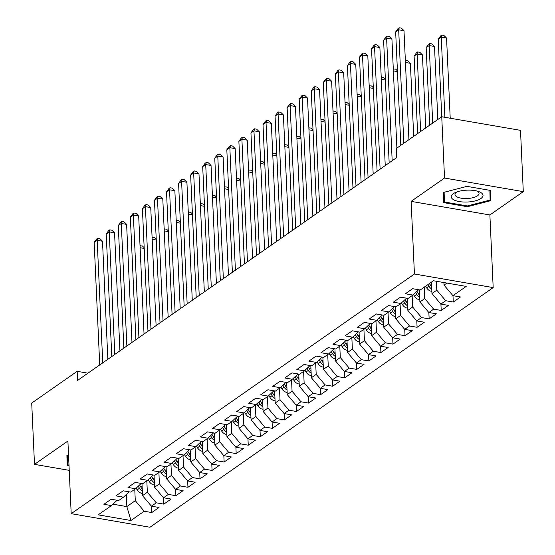 <?xml version="1.0" encoding="UTF-8"?>
<svg xmlns="http://www.w3.org/2000/svg" width="555" height="555" viewBox="0 0 555 555"><rect width="100%" height="100%" fill="white"/><g stroke="black" fill="none" stroke-linecap="round" stroke-linejoin="round"><path stroke-width="0.83" d="M523.289 191.635L444.527 178.044L411.123 201.375L489.885 214.958L523.289 191.635L520.507 130.349L441.745 116.765L396.284 148.511L396.693 157.585L77.589 380.404L77.18 371.323L31.711 403.076L34.493 464.355L69.229 470.349M489.885 214.958L493.18 287.594L149.954 527.25L71.2 513.666L414.425 274.003L493.18 287.594M126.297 494.533L126.845 506.59L130.945 520.507L144.217 511.245L151.772 512.549L159.007 507.492L151.453 506.188L156.274 502.823L163.829 504.127L171.065 499.07L163.51 497.766L168.331 494.401L175.886 495.705L183.122 490.655L175.567 489.35L180.396 485.979L187.951 487.283L195.187 482.233L187.632 480.928L192.453 477.557L200.008 478.861L207.244 473.81L199.689 472.506L204.511 469.142L212.072 470.439L219.308 465.388L211.746 464.084L216.575 460.719L224.13 462.024L231.366 456.966L223.811 455.662L228.632 452.297L236.187 453.601L243.423 448.544L235.868 447.247L240.69 443.875L248.251 445.179L255.487 440.129L247.925 438.825L252.754 435.453L260.309 436.757L267.545 431.707L259.99 430.402L264.811 427.031L272.366 428.335L279.602 423.285L272.047 421.98L276.869 418.616L284.431 419.913L291.666 414.863L284.104 413.558L288.933 410.194L296.488 411.498L303.724 406.44L296.169 405.136L300.99 401.771L308.545 403.076L315.781 398.025L308.226 396.721L313.055 393.349L320.61 394.654L320.318 388.306L325.112 384.927L332.667 386.231L339.903 381.181L332.348 379.877L337.169 376.512L344.724 377.809L351.967 372.759L344.405 371.455L349.234 368.09L356.789 369.394L356.497 363.039L361.291 359.668L368.846 360.972L376.082 355.915L368.527 354.617L373.348 351.246L380.91 352.55L388.146 347.499L380.584 346.195L385.413 342.824L392.968 344.128L392.676 337.78L397.47 334.401L405.025 335.706L412.261 330.655L404.706 329.351L409.528 325.986L417.089 327.284L424.325 322.233L416.763 320.929L421.592 317.564L429.147 318.868L428.855 312.514L433.649 309.142L441.204 310.446L448.44 305.396L440.885 304.091L445.707 300.72L453.269 302.024L460.504 296.974L452.949 295.669L444.021 285.117L446.942 283.078M419.351 289.918L419.899 301.962L428.828 312.507L436.383 313.811L429.147 318.868M383.172 315.184L383.72 327.228L392.649 337.773L400.204 339.077L392.968 344.128M346.993 340.444L347.541 352.487L356.47 363.032L364.024 364.337L356.789 369.394M310.814 365.662L311.362 377.747L320.291 388.299L327.845 389.603L320.61 394.654M130.945 520.507L98.166 514.853L111.43 505.591L117.098 500.263M452.949 295.669L466.214 286.408L433.434 280.754L420.163 290.015L412.608 288.711L405.372 293.762L412.927 295.066L408.105 298.437L400.55 297.133L393.315 302.184L400.87 303.488L396.048 306.853L388.493 305.548L381.257 310.606L388.812 311.91L383.984 315.275L376.429 313.97L369.193 319.028L376.748 320.325L371.926 323.697L364.371 322.393L357.136 327.443L364.69 328.747L359.869 332.119L352.307 330.815L345.071 335.865L352.633 337.169L347.805 340.541L340.25 339.237L333.014 344.287L340.569 345.592L335.747 348.956L328.192 347.659L320.957 352.709L328.511 354.014L323.69 357.378L316.128 356.074L308.892 361.132L316.454 362.436L311.626 365.8L304.071 364.496L296.835 369.554L304.39 370.851L299.568 374.223L292.013 372.918L284.777 377.969L292.332 379.273L287.511 382.645L279.949 381.34L272.713 386.391L280.268 387.695L275.447 391.067L267.892 389.763L260.656 394.813L268.211 396.117L263.389 399.482L255.834 398.178L248.598 403.235L256.153 404.539L251.325 407.904L243.77 406.6L236.534 411.657L244.089 412.955L239.267 416.326L231.713 415.022L224.477 420.073L232.032 421.377L227.21 424.748L219.648 423.444L212.412 428.495L219.974 429.799L215.146 433.171L207.591 431.866L200.355 436.917L207.91 438.221L203.088 441.586L195.533 440.288L188.298 445.339L195.853 446.643L191.031 450.008L183.469 448.704L176.233 453.761L183.795 455.065L178.967 458.43L171.412 457.126L164.176 462.183L171.731 463.481L166.909 466.852L159.354 465.548L152.119 470.598L159.673 471.903L154.852 475.274L147.29 473.97L140.054 479.02L147.616 480.325L142.788 483.696L135.233 482.392L127.997 487.443L135.552 488.747L130.73 492.112L123.175 490.807L115.939 495.865L123.494 497.169L118.666 500.534L111.111 499.229L103.875 504.287L111.43 505.591M436.376 281.26L436.785 290.175L431.956 293.539L431.443 282.141M445.707 300.72L436.785 290.175M440.885 304.091L431.956 293.539M424.207 287.192L424.721 298.597L419.899 301.962M433.649 309.142L424.721 298.597M412.927 295.066L418.595 289.745M412.143 295.614L412.663 307.012L407.842 310.384L407.294 298.292M421.592 317.564L412.663 307.012M416.763 320.929L407.842 310.384M400.87 303.488L406.537 298.167M400.086 304.036L400.606 315.434L395.777 318.806L395.229 306.714M409.528 325.986L400.606 315.434M404.706 329.351L395.777 318.806M388.812 311.91L394.48 306.582M388.028 312.458L388.542 323.856L383.72 327.228M397.47 334.401L388.542 323.856M376.748 320.325L382.416 315.004M375.964 320.873L376.484 332.278L371.663 335.643L371.115 323.558M385.413 342.824L376.484 332.278M380.584 346.195L371.663 335.643M364.69 328.747L370.358 323.426M363.907 329.295L364.427 340.701L359.598 344.065L359.05 331.98M373.348 351.246L364.427 340.701M368.527 354.617L359.598 344.065M352.633 337.169L358.301 331.848M351.849 337.717L352.363 349.116L347.541 352.487M361.291 359.668L352.363 349.116M340.569 345.592L346.237 340.271M339.785 346.14L340.305 357.538L335.484 360.91L334.929 348.817M349.234 368.09L340.305 357.538M344.405 371.455L335.484 360.91M328.511 354.014L334.179 348.686M327.727 354.562L328.248 365.96L323.419 369.332L322.871 357.24M337.169 376.512L328.248 365.96M332.348 379.877L323.419 369.332M316.454 362.436L322.115 357.108M315.67 362.977L316.183 374.382L311.362 377.747M325.112 384.927L316.183 374.382M304.39 370.851L310.058 365.53M303.606 371.399L304.126 382.804L299.298 386.169L298.75 374.084M313.055 393.349L304.126 382.804M308.226 396.721L299.298 386.169M292.332 379.273L298 373.952M291.548 379.821L292.062 391.226L287.24 394.591L286.692 382.499M300.99 401.771L292.062 391.226M296.169 405.136L287.24 394.591M280.268 387.695L285.936 382.374M279.484 388.243L280.004 399.642L275.183 403.013L274.635 390.97M288.933 410.194L280.004 399.642M284.104 413.558L275.183 403.013M268.211 396.117L273.879 390.796M267.427 396.665L267.947 408.064L263.119 411.435L262.57 399.343M276.869 418.616L267.947 408.064M272.047 421.98L263.119 411.435M256.153 404.539L261.821 399.212M255.369 405.088L255.883 416.486L251.061 419.858L250.513 407.765M264.811 427.031L255.883 416.486M259.99 430.402L251.061 419.858M244.089 412.955L249.757 407.634M243.305 413.503L243.825 424.908L239.004 428.273L238.456 416.188M252.754 435.453L243.825 424.908M247.925 438.825L239.004 428.273M232.032 421.377L237.7 416.056M231.248 421.925L231.768 433.33L226.94 436.695L226.391 424.61M240.69 443.875L231.768 433.33M235.868 447.247L226.94 436.695M219.974 429.799L225.642 424.478M219.19 430.347L219.704 441.745L214.882 445.117L214.334 433.025M228.632 452.297L219.704 441.745M223.811 455.662L214.882 445.117M207.91 438.221L213.578 432.9M207.126 438.769L207.646 450.167L202.825 453.539L202.27 441.447M216.575 460.719L207.646 450.167M211.746 464.084L202.825 453.539M195.853 446.643L201.52 441.315M195.069 447.191L195.589 458.59L190.76 461.961L190.212 449.869M204.511 469.142L195.589 458.59M199.689 472.506L190.76 461.961M183.795 455.065L189.456 449.737M183.011 455.606L183.525 467.012L178.703 470.376L178.155 458.291M192.453 477.557L183.525 467.012M187.632 480.928L178.703 470.376M171.731 463.481L177.399 458.159M170.947 464.029L171.467 475.434L166.646 478.798L166.091 466.713M180.396 485.979L171.467 475.434M175.567 489.35L166.646 478.798M159.673 471.903L165.341 466.582M158.89 472.451L159.41 483.856L154.581 487.221L154.033 475.129M168.331 494.401L159.41 483.856M163.51 497.766L154.581 487.221M147.616 480.325L153.277 475.004M146.832 480.873L147.346 492.271L142.524 495.643L141.976 483.551M156.274 502.823L147.346 492.271M151.453 506.188L142.524 495.643M135.552 488.747L141.22 483.426M134.768 489.295L135.288 500.693L126.845 506.59L112.922 504.19M144.217 511.245L135.288 500.693M123.494 497.169L129.162 491.841M444.527 178.044L438.228 39.245L440.601 35.936L441.801 35.097L443.931 35.464L446.567 38.052L441.246 37.136L438.228 39.245M71.2 513.666L67.904 441.031L34.493 464.355M411.123 201.375L414.425 274.003M87.933 373.182L77.18 371.323M443.903 282.557L444.021 285.117M68.536 454.933L66.919 455.35L67.141 465.527L69.028 465.853M443.646 202.624L467.365 206.717L490.863 200.639L490.641 190.462L466.921 186.376L443.424 192.453L443.646 202.624M151.772 512.549L151.48 506.195M163.829 504.127L163.545 497.773M175.886 495.705L175.602 489.35M187.951 487.283L187.659 480.935M200.008 478.861L199.724 472.513M212.072 470.439L211.781 464.091M224.13 462.024L223.838 455.669M236.187 453.601L235.903 447.247M248.251 445.179L247.96 438.832M260.309 436.757L260.017 430.409M272.366 428.335L272.082 421.987M284.431 419.913L284.139 413.565M296.488 411.498L296.197 405.143M308.545 403.076L308.261 396.721M332.667 386.231L332.383 379.884M344.724 377.809L344.44 371.462M368.846 360.972L368.562 354.617M380.91 352.55L380.619 346.202M405.025 335.706L404.741 329.358M417.089 327.284L416.798 320.936M441.204 310.446L440.92 304.091M453.269 302.024L452.977 295.676M66.933 456.03L67.453 456.12M443.445 193.133L443.958 193.223M489.912 191.239L490.433 191.1L490.419 190.427M489.892 190.337L490.107 200.057L467.338 205.947L467.365 206.717M490.433 191.1L490.863 200.639M107.857 359.272L102.502 241.231L97.181 240.315L102.744 362.845M94.163 242.424L96.528 239.115L97.735 238.268L97.181 240.315L94.163 242.424L99.727 364.947M97.735 238.268L99.865 238.636L102.502 241.231M142.42 493.374L141.913 493.381A6.487 5.189 -124.9 0 1 137.182 489.878L136.162 488.171M142.219 488.906A6.487 5.189 -124.9 0 1 140.921 487.262L139.555 484.987M138.244 486.222L139.471 488.275A6.487 5.189 55.1 0 0 142.316 491.078M144.203 248.425L140.124 247.724M140.033 245.809L142.434 245.983L144.168 247.69M140.311 245.615L140.068 246.503M119.922 350.85L114.559 232.816L109.238 231.893L114.802 354.423M106.22 234.002L108.593 230.693L109.793 229.853L109.238 231.893L106.22 234.002L111.784 356.525M109.793 229.853L111.923 230.221L114.559 232.816M131.979 342.428L126.616 224.393L121.295 223.471L126.859 346.001M118.284 225.58L120.65 222.271L121.857 221.431L121.295 223.471L118.284 225.58L123.848 348.103M121.857 221.431L123.987 221.799L126.616 224.393M154.477 484.952L153.971 484.966A6.487 5.189 -124.9 0 1 149.239 481.456L148.22 479.749M154.276 480.491A6.487 5.189 -124.9 0 1 152.979 478.84L151.619 476.565M150.301 477.8L151.529 479.853A6.487 5.189 55.1 0 0 154.373 482.663M156.267 240.01L152.181 239.302M152.091 237.387L154.498 237.561L156.232 239.267M152.368 237.193L152.125 238.081M166.542 476.537L166.035 476.544A6.487 5.189 -124.9 0 1 161.297 473.033L160.284 471.334M166.333 472.069A6.487 5.189 -124.9 0 1 165.036 470.425L163.676 468.142M162.365 469.377L163.593 471.431A6.487 5.189 55.1 0 0 166.438 474.241M168.325 231.588L164.238 230.88M164.155 228.965L166.555 229.139L168.29 230.852M164.426 228.771L164.183 229.659M68.993 465.076L67.849 464.882L67.426 455.225M67.849 464.882L67.641 455.169M466.998 190.157A15.915 5.932 177.4 0 0 455.516 192.488A15.915 5.932 177.4 0 0 452.561 199.044A15.915 5.932 177.4 0 0 467.254 202.027A15.915 5.932 177.4 0 0 481.844 197.76A15.915 5.932 177.4 0 0 478.354 191.447A15.915 5.932 177.4 0 0 466.998 190.157M457.084 191.877A12.05 4.495 177.4 0 0 454.996 194.569A12.05 4.495 177.4 0 0 467.13 198.517A12.05 4.495 177.4 0 0 479.069 193.473A12.05 4.495 177.4 0 0 476.745 190.989M467.338 205.947L444.361 201.985L443.931 192.321M444.361 201.985L444.146 192.266M144.036 334.006L138.681 215.971L133.36 215.056L138.923 337.579M130.342 217.158L132.707 213.848L133.915 213.009L133.36 215.056L130.342 217.158L135.906 339.688M133.915 213.009L136.044 213.377L138.681 215.971M156.101 325.584L150.738 207.549L145.417 206.633L150.981 329.157M142.406 208.736L144.772 205.433L145.979 204.587L145.417 206.633L142.406 208.736L147.97 331.266M145.979 204.587L148.102 204.955L150.738 207.549M178.599 468.115L178.093 468.122A6.487 5.189 -124.9 0 1 173.361 464.611L172.341 462.912M178.398 463.647A6.487 5.189 -124.9 0 1 177.1 462.003L175.734 459.72M174.423 460.955L175.651 463.009A6.487 5.189 55.1 0 0 178.495 465.818M180.382 223.166L176.303 222.458M176.213 220.543L178.613 220.724L180.354 222.43M176.49 220.356L176.247 221.237M190.656 459.693L190.15 459.7A6.487 5.189 -124.9 0 1 185.419 456.189L184.406 454.489M190.455 455.225A6.487 5.189 -124.9 0 1 189.158 453.581L187.798 451.298M186.48 452.533L187.708 454.594A6.487 5.189 55.1 0 0 190.552 457.396M192.446 214.743L188.36 214.043M188.277 212.121L190.677 212.301L192.412 214.008M188.547 211.934L188.305 212.822M168.158 317.162L162.802 199.127L157.474 198.211L163.038 320.741M154.463 200.313L156.829 197.011L158.036 196.165L157.474 198.211L154.463 200.313L160.027 322.844M158.036 196.165L160.166 196.532L162.802 199.127M202.721 451.27L202.214 451.277A6.487 5.189 -124.9 0 1 197.476 447.767L196.463 446.067M202.519 446.803A6.487 5.189 -124.9 0 1 201.215 445.159L199.855 442.883M198.544 444.118L199.772 446.171A6.487 5.189 55.1 0 0 202.617 448.974M204.504 206.321L200.417 205.621M200.334 203.699L202.735 203.879L204.469 205.586M200.605 203.512L200.362 204.4M180.215 308.747L174.86 190.705L169.539 189.789L175.102 312.319M166.521 191.898L168.886 188.589L170.094 187.75L169.539 189.789L166.521 191.898L172.085 314.421M170.094 187.75L172.223 188.11L174.86 190.705M214.778 442.848L214.272 442.862A6.487 5.189 -124.9 0 1 209.54 439.352L208.52 437.645M214.577 438.388A6.487 5.189 -124.9 0 1 213.28 436.736L211.913 434.461M210.602 435.696L211.83 437.749A6.487 5.189 55.1 0 0 214.674 440.559M216.561 197.906L212.482 197.198M212.392 195.284L214.799 195.457L216.533 197.164M212.669 195.089L212.426 195.977M192.28 300.324L186.917 182.29L181.596 181.367L187.16 303.897M178.585 183.476L180.951 180.167L182.158 179.327L181.596 181.367L178.585 183.476L184.149 305.999M182.158 179.327L184.281 179.695L186.917 182.29M226.842 434.426L226.329 434.44A6.487 5.189 -124.9 0 1 221.598 430.93L220.585 429.23M226.634 429.965A6.487 5.189 -124.9 0 1 225.337 428.321L223.977 426.039M222.659 427.274L223.887 429.327A6.487 5.189 55.1 0 0 226.731 432.137M228.625 189.484L224.539 188.776M224.456 186.862L226.856 187.035L228.591 188.749M224.726 186.667L224.484 187.555M204.337 291.902L198.981 173.868L193.66 172.952L199.224 295.475M190.643 175.054L193.008 171.745L194.215 170.905L193.66 172.952L190.643 175.054L196.206 297.577M194.215 170.905L196.345 171.273L198.981 173.868M238.9 426.011L238.393 426.018A6.487 5.189 -124.9 0 1 233.662 422.508L232.642 420.808M238.699 421.543A6.487 5.189 -124.9 0 1 237.394 419.899L236.035 417.617M234.723 418.852L235.951 420.905A6.487 5.189 55.1 0 0 238.796 423.715M240.683 181.062L236.603 180.354M236.513 178.439L238.914 178.613L240.648 180.326M236.784 178.252L236.548 179.133M216.401 283.48L211.039 165.445L205.718 164.53L211.282 287.053M202.7 166.632L205.066 163.323L206.273 162.483L205.718 164.53L202.7 166.632L208.264 289.162M206.273 162.483L208.402 162.851L211.039 165.445M250.957 417.589L250.451 417.596A6.487 5.189 -124.9 0 1 245.719 414.085L244.7 412.386M250.756 413.121A6.487 5.189 -124.9 0 1 249.459 411.477L248.099 409.195M246.781 410.429L248.009 412.49A6.487 5.189 55.1 0 0 250.853 415.293M252.747 172.64L248.661 171.939M248.571 170.017L250.978 170.198L252.712 171.904M248.848 169.83L248.605 170.711M228.459 275.058L223.096 157.023L217.775 156.108L223.339 278.631M214.764 158.21L217.13 154.907L218.337 154.061L217.775 156.108L214.764 158.21L220.328 280.74M218.337 154.061L220.46 154.429L223.096 157.023M263.021 409.167L262.508 409.174A6.487 5.189 -124.9 0 1 257.777 405.663L256.764 403.964M262.813 404.699A6.487 5.189 -124.9 0 1 261.516 403.055L260.156 400.779M258.845 402.007L260.073 404.068A6.487 5.189 55.1 0 0 262.917 406.87M264.804 164.218L260.718 163.517M260.635 161.595L263.035 161.776L264.77 163.482M260.905 161.408L260.663 162.296M240.516 266.643L235.16 148.601L229.839 147.685L235.403 270.216M226.822 149.794L229.187 146.485L230.394 145.639L229.839 147.685L226.822 149.794L232.385 272.318M230.394 145.639L232.524 146.007L235.16 148.601M275.079 400.745L274.572 400.752A6.487 5.189 -124.9 0 1 269.841 397.248L268.821 395.542M274.878 396.277A6.487 5.189 -124.9 0 1 273.573 394.633L272.214 392.357M270.902 393.592L272.13 395.646A6.487 5.189 55.1 0 0 274.975 398.448M276.862 155.795L272.782 155.095M272.692 153.18L275.093 153.353L276.827 155.06M272.963 152.986L272.727 153.874M252.58 258.221L247.218 140.186L241.897 139.263L247.461 261.793M238.879 141.372L241.252 138.063L242.452 137.224L241.897 139.263L238.879 141.372L244.443 263.896M242.452 137.224L244.582 137.591L247.218 140.186M287.136 392.323L286.63 392.336A6.487 5.189 -124.9 0 1 281.898 388.826L280.879 387.119M286.935 387.862A6.487 5.189 -124.9 0 1 285.638 386.211L284.278 383.935M282.96 385.17L284.188 387.223A6.487 5.189 55.1 0 0 287.032 390.033M288.926 147.38L284.84 146.673M284.75 144.758L287.157 144.931L288.891 146.638M285.027 144.564L284.784 145.452M264.638 249.799L259.275 131.764L253.954 130.841L259.518 253.371M250.943 132.95L253.309 129.641L254.516 128.802L253.954 130.841L250.943 132.95L256.507 255.473M254.516 128.802L256.646 129.169L259.275 131.764M299.2 383.907L298.694 383.914A6.487 5.189 -124.9 0 1 293.956 380.404L292.943 378.704M298.992 379.44A6.487 5.189 -124.9 0 1 297.695 377.795L296.335 375.513M295.024 376.748L296.252 378.801A6.487 5.189 55.1 0 0 299.096 381.611M300.983 138.958L296.897 138.25M296.814 136.336L299.214 136.509L300.949 138.223M297.085 136.142L296.842 137.03M276.695 241.376L271.339 123.342L266.018 122.426L271.582 244.949M263.001 124.528L265.366 121.219L266.573 120.38L266.018 122.426L263.001 124.528L268.565 247.058M266.573 120.38L268.703 120.747L271.339 123.342M311.258 375.485L310.751 375.492A6.487 5.189 -124.9 0 1 306.02 371.982L305 370.282M311.057 371.017A6.487 5.189 -124.9 0 1 309.759 369.373L308.393 367.091M307.082 368.326L308.309 370.379A6.487 5.189 55.1 0 0 311.154 373.189M313.041 130.536L308.962 129.828M308.871 127.914L311.272 128.094L313.013 129.801M309.149 127.726L308.906 128.607M288.76 232.954L283.397 114.92L278.076 114.004L283.64 236.527M275.058 116.106L277.431 112.804L278.631 111.957L278.076 114.004L275.058 116.106L280.622 238.636M278.631 111.957L280.761 112.325L283.397 114.92M323.315 367.063L322.809 367.07A6.487 5.189 -124.9 0 1 318.077 363.56L317.065 361.86M323.114 362.595A6.487 5.189 -124.9 0 1 321.817 360.951L320.457 358.669M319.139 359.904L320.367 361.964A6.487 5.189 55.1 0 0 323.211 364.767M325.105 122.114L321.019 121.413M320.929 119.492L323.336 119.672L325.07 121.379M321.206 119.304L320.963 120.192M300.817 224.532L295.454 106.498L290.133 105.582L295.697 228.105M287.122 107.684L289.488 104.382L290.695 103.535L290.133 105.582L287.122 107.684L292.686 230.214M290.695 103.535L292.825 103.903L295.454 106.498M335.38 358.641L334.873 358.648A6.487 5.189 -124.9 0 1 330.135 355.138L329.122 353.438M335.178 354.173A6.487 5.189 -124.9 0 1 333.874 352.529L332.514 350.254M331.203 351.488L332.431 353.542A6.487 5.189 55.1 0 0 335.275 356.345M337.162 113.692L333.076 112.991M332.993 111.069L335.393 111.25L337.128 112.956M333.264 110.882L333.021 111.77M312.874 216.117L307.519 98.075L302.197 97.16L307.761 219.69M299.18 99.269L301.545 95.959L302.752 95.12L302.197 97.16L299.18 99.269L304.744 221.792M302.752 95.12L304.882 95.481L307.519 98.075M347.437 350.219L346.93 350.233A6.487 5.189 -124.9 0 1 342.199 346.722L341.179 345.016M347.236 345.758A6.487 5.189 -124.9 0 1 345.938 344.107L344.572 341.831M343.261 343.066L344.488 345.12A6.487 5.189 55.1 0 0 347.333 347.929M349.22 105.277L345.141 104.569M345.05 102.654L347.451 102.828L349.192 104.534M345.328 102.46L345.085 103.348M324.939 207.695L319.576 89.66L314.255 88.738L319.819 211.268M311.244 90.847L313.61 87.537L314.817 86.698L314.255 88.738L311.244 90.847L316.808 213.37M314.817 86.698L316.94 87.066L319.576 89.66M359.494 341.797L358.988 341.811A6.487 5.189 -124.9 0 1 354.256 338.3L353.244 336.601M359.293 337.336A6.487 5.189 -124.9 0 1 357.996 335.692L356.636 333.409M355.318 334.644L356.546 336.698A6.487 5.189 55.1 0 0 359.39 339.507M361.284 96.854L357.198 96.147M357.115 94.232L359.515 94.406L361.25 96.119M357.385 94.038L357.142 94.926M336.996 199.273L331.64 81.238L326.312 80.322L331.876 202.846M323.301 82.424L325.667 79.115L326.874 78.276L326.312 80.322L323.301 82.424L328.865 204.948M326.874 78.276L329.004 78.644L331.64 81.238M371.559 333.382L371.052 333.388A6.487 5.189 -124.9 0 1 366.314 329.878L365.301 328.178M371.357 328.914A6.487 5.189 -124.9 0 1 370.053 327.27L368.693 324.987M367.382 326.222L368.61 328.276A6.487 5.189 55.1 0 0 371.455 331.085M373.342 88.432L369.255 87.725M369.172 85.81L371.572 85.983L373.307 87.697M369.443 85.616L369.2 86.504M349.06 190.851L343.698 72.816L338.377 71.9L343.94 194.423M335.359 74.002L337.724 70.693L338.932 69.854L338.377 71.9L335.359 74.002L340.923 196.532M338.932 69.854L341.061 70.221L343.698 72.816M383.616 324.959L383.11 324.966A6.487 5.189 -124.9 0 1 378.378 321.456L377.358 319.756M383.415 320.492A6.487 5.189 -124.9 0 1 382.117 318.848L380.751 316.565M379.44 317.8L380.668 319.86A6.487 5.189 55.1 0 0 383.512 322.663M385.399 80.01L381.32 79.309M381.229 77.388L383.637 77.568L385.371 79.275M381.507 77.201L381.264 78.082M361.118 182.428L355.755 64.394L350.434 63.478L355.998 186.001M347.423 65.58L349.789 62.278L350.996 61.432L350.434 63.478L347.423 65.58L352.987 188.11M350.996 61.432L353.119 61.799L355.755 64.394M395.68 316.537L395.167 316.544A6.487 5.189 -124.9 0 1 390.436 313.034L389.423 311.334M395.472 312.07A6.487 5.189 -124.9 0 1 394.175 310.425L392.815 308.15M391.497 309.378L392.725 311.438A6.487 5.189 55.1 0 0 395.576 314.241M397.463 71.588L393.377 70.887M393.294 68.966L395.694 69.146L397.429 70.853M393.564 68.778L393.322 69.666M373.175 174.013L367.819 55.972L362.498 55.056L368.062 177.586M359.48 57.165L361.846 53.856L363.053 53.009L362.498 55.056L359.48 57.165L365.044 179.688M363.053 53.009L365.183 53.377L367.819 55.972M407.738 308.115L407.231 308.122A6.487 5.189 -124.9 0 1 402.5 304.619L401.48 302.912M413.704 136.343L410.388 63.319L405.441 62.465M407.537 303.647A6.487 5.189 -124.9 0 1 406.232 302.003L404.873 299.728M403.561 300.963L404.789 303.016A6.487 5.189 55.1 0 0 407.634 305.819M405.351 60.55L407.752 60.724L410.388 63.319M405.622 60.356L405.386 61.244M385.239 165.591L379.877 47.557L374.556 46.634L380.119 169.164M371.538 48.743L373.91 45.434L375.111 44.594L374.556 46.634L371.538 48.743L377.102 171.266M375.111 44.594L377.24 44.962L379.877 47.557M419.795 299.693L419.289 299.707A6.487 5.189 -124.9 0 1 414.557 296.197L413.537 294.49M425.761 127.921L422.445 54.896L417.124 53.981L414.113 56.083L417.631 133.602M419.594 295.232A6.487 5.189 -124.9 0 1 418.297 293.581L416.937 291.306M415.619 292.541L416.847 294.594A6.487 5.189 55.1 0 0 419.691 297.404M420.648 131.493L417.124 53.981L417.686 51.934L419.816 52.302L422.445 54.896M414.113 56.083L416.479 52.78L417.686 51.934M396.887 148.088L391.934 39.134L386.613 38.212L392.177 160.742M383.602 40.321L385.968 37.012L387.175 36.172L386.613 38.212L383.602 40.321L389.166 162.844M387.175 36.172L389.305 36.54L391.934 39.134M431.859 291.278L431.353 291.285A6.487 5.189 -124.9 0 1 426.615 287.774L425.664 286.179M437.826 119.505L434.51 46.474L429.188 45.559L426.171 47.661L429.695 125.18M431.651 286.81A6.487 5.189 -124.9 0 1 430.354 285.166L429.404 283.563M427.954 284.576L428.911 286.172A6.487 5.189 55.1 0 0 431.755 288.982M432.706 123.078L429.188 45.559L429.743 43.512L431.873 43.88L434.51 46.474M426.171 47.661L428.536 44.358L429.743 43.512M408.945 139.666L403.998 30.712L398.677 29.797L403.825 143.239M395.66 31.899L398.025 28.589L399.232 27.75L398.677 29.797L395.66 31.899L400.814 145.348M399.232 27.75L401.362 28.118L403.998 30.712M443.917 282.856L443.41 282.863A6.487 5.189 -124.9 0 1 441.489 282.141M450.209 118.222L446.567 38.052M444.888 117.306L441.246 37.136L441.801 35.097M142.052 493.381L142.406 493.131M140.921 487.262L142.108 486.437M137.182 489.878L139.471 488.275M154.11 484.959L154.47 484.709M152.979 478.84L154.165 478.015M149.239 481.456L151.529 479.853M166.167 476.544L166.528 476.287M165.036 470.425L166.222 469.592M161.297 473.033L163.593 471.431M178.231 468.122L178.585 467.872M177.1 462.003L178.287 461.17M173.361 464.611L175.651 463.009M190.289 459.7L190.649 459.45M189.158 453.581L190.344 452.755M185.419 456.189L187.708 454.594M202.346 451.277L202.707 451.028M201.215 445.159L202.402 444.333M197.476 447.767L199.772 446.171M214.41 442.855L214.771 442.606M213.28 436.736L214.466 435.911M209.54 439.352L211.83 437.749M226.468 434.44L226.828 434.183M225.337 428.321L226.523 427.489M221.598 430.93L223.887 429.327M238.525 426.018L238.886 425.768M237.394 419.899L238.581 419.067M233.662 422.508L235.951 420.905M250.589 417.596L250.95 417.346M249.459 411.477L250.645 410.644M245.719 414.085L248.009 412.49M262.647 409.174L263.008 408.924M261.516 403.055L262.702 402.229M257.777 405.663L260.073 404.068M274.711 400.752L275.065 400.502M273.573 394.633L274.767 393.807M269.841 397.248L272.13 395.646M286.769 392.329L287.129 392.08M285.638 386.211L286.824 385.385M281.898 388.826L284.188 387.223M298.826 383.914L299.187 383.658M297.695 377.795L298.881 376.963M293.956 380.404L296.252 378.801M310.89 375.492L311.244 375.242M309.759 369.373L310.946 368.541M306.02 371.982L308.309 370.379M322.948 367.07L323.308 366.82M321.817 360.951L323.003 360.126M318.077 363.56L320.367 361.964M335.005 358.648L335.366 358.398M333.874 352.529L335.06 351.703M330.135 355.138L332.431 353.542M347.069 350.226L347.423 349.976M345.938 344.107L347.125 343.281M342.199 346.722L344.488 345.12M359.127 341.804L359.487 341.554M357.996 335.692L359.182 334.859M354.256 338.3L356.546 336.698M371.184 333.388L371.545 333.132M370.053 327.27L371.239 326.437M366.314 329.878L368.61 328.276M383.248 324.966L383.609 324.717M382.117 318.848L383.304 318.015M378.378 321.456L380.668 319.86M395.306 316.544L395.666 316.295M394.175 310.425L395.361 309.6M390.436 313.034L392.725 311.438M407.363 308.122L407.724 307.872M406.232 302.003L407.419 301.178M402.5 304.619L404.789 303.016M419.427 299.7L419.788 299.45M418.297 293.581L419.483 292.756M414.557 296.197L416.847 294.594M431.485 291.285L431.846 291.028M430.354 285.166L431.54 284.333M426.615 287.774L428.911 286.172M443.549 282.863L443.903 282.613"/></g></svg>

